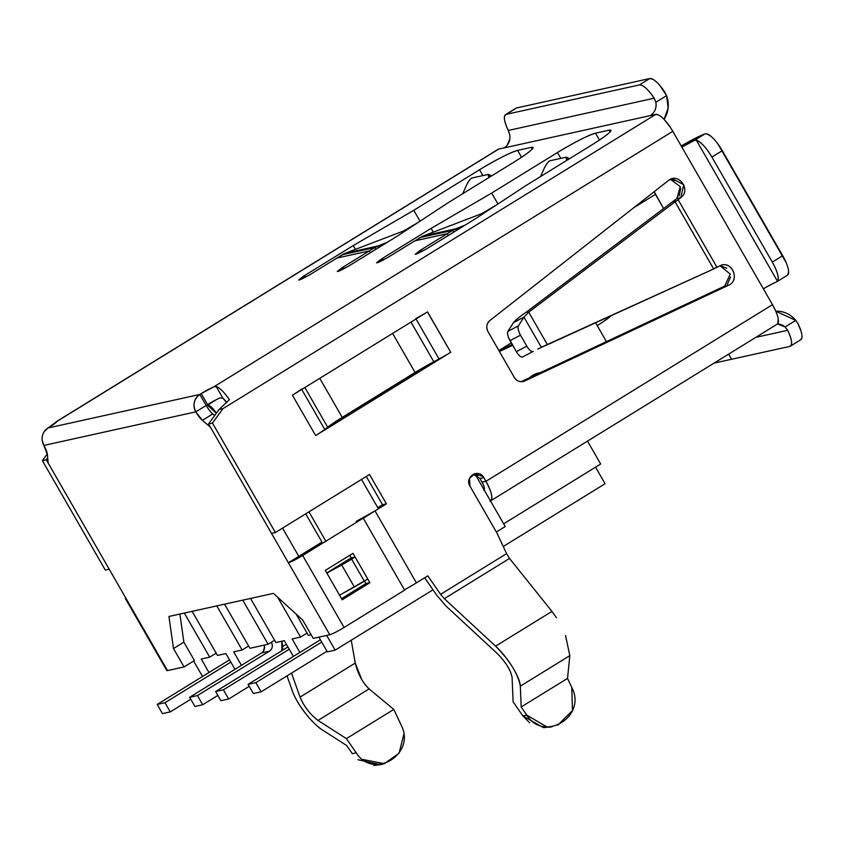 <?xml version="1.0" encoding="UTF-8"?>
<svg xmlns="http://www.w3.org/2000/svg" width="844" height="844" viewBox="0 0 844 844"><rect width="100%" height="100%" fill="white"/><g stroke="black" fill="none" stroke-linecap="round" stroke-linejoin="round"><path stroke-width="1.27" d="M505.239 526.572L475.404 474.697L505.239 526.572L496.367 532.036L505.239 526.572M413.191 373.903L412.547 374.04L413.191 373.903M305.718 513.817L321.965 542.059L298.776 556.354L282.54 528.112L298.776 556.354L282.54 528.112L298.776 556.354L302.669 555.5L363.226 518.163L404.624 590.146L344.057 627.472L302.669 555.5L363.226 518.163L404.624 590.146L344.057 627.472L302.669 555.5L298.776 556.354L321.965 542.059L305.718 513.817M307.912 512.466L359.871 480.436L307.912 512.466M378.407 508.784L361.517 479.424L378.407 508.784M363.289 518.258L375.021 510.905L363.289 518.258M326.069 541.574L309.168 512.192L326.069 541.574M503.657 523.829L600.675 464.01L503.657 523.829M587.519 441.127L600.675 464.01L587.519 441.127M193.624 661.031L202.528 676.508L193.624 661.031M209.006 672.51L201.252 659.027L209.692 657.159L184.33 613.06L209.692 657.159L216.169 653.172L209.692 657.159L201.252 659.027L209.006 672.51M212.783 413.929L214.661 415.543L212.783 413.929A12.765 3.787 58.3 0 1 206.158 405.468L195.776 411.861L43.877 445.421A12.765 3.787 58.3 0 1 47.391 454.578L48.192 463.103L126.115 598.607A12.765 1.255 150.1 0 1 125.418 598.575A12.765 1.255 150.1 0 1 125.735 597.963L167.502 670.59L184.055 666.929L173.495 648.572L168.937 616.468L273.445 593.374L302.669 620.034L313.229 638.391L329.782 634.741L210.472 427.243L202.402 420.333L212.783 413.929L202.402 420.333L195.776 411.861L43.877 445.421L47.391 454.578L48.192 463.103L167.502 670.59L184.055 666.929L173.495 648.572L168.937 616.468L273.445 593.374L302.669 620.034L313.229 638.391L329.782 634.741L210.472 427.243L202.402 420.333A12.765 3.787 58.3 0 1 195.776 411.861A12.765 12.132 -102.5 0 1 199.817 394.443L206.158 405.468L195.776 411.861C192.569 404.782 193.909 398.969 199.817 394.443L201.21 393.599L207.54 404.614L206.158 405.468L207.455 405.173L216.729 399.455L206.158 405.468L199.817 394.443L201.21 393.599A13.198 1.298 150.1 0 1 213.827 386.837L655.756 114.394L213.827 386.837L216.212 386.541L222.985 398.315L226.783 402.736M216.37 413.191L207.455 405.173A12.765 3.787 -121.7 0 1 216.37 413.201M296.086 614.031L308.355 635.363L311.13 634.751L308.355 635.363L296.086 614.031M318.895 637.146L327.356 651.863L335.142 650.144L326.681 635.426L335.142 650.144L432.993 589.819L335.142 650.144L327.356 651.863L318.895 637.146M595.548 467.175L605.074 483.739L503.256 546.501L605.074 483.739L595.548 467.175M217.478 655.44L225.918 653.572L234.98 669.334L225.918 653.572L217.478 655.44L192.126 611.341L217.478 655.44M307.047 633.084L300.569 637.083L277.634 597.193L300.569 637.083L307.047 633.084M292.129 638.95L300.569 637.083L292.129 638.95L299.884 652.433L292.129 638.95M326.997 651.23L261.144 691.827L255.859 682.648L321.712 642.052L255.859 682.648L248.073 684.368L255.859 682.648L261.144 691.827L326.997 651.23M320.055 639.995L248.073 684.368L320.055 639.995A6.383 6.066 77.5 0 0 320.403 639.763M253.358 693.546L261.144 691.827L253.358 693.546L248.073 684.368L253.358 693.546M250.541 598.438L275.904 642.537L284.344 640.67L293.396 656.432L284.344 640.67L275.904 642.537L250.541 598.438M274.595 640.258L268.107 644.257L242.755 600.158L268.107 644.257L274.595 640.258M233.704 651.853L242.144 649.996L248.632 645.998L242.144 649.996L216.792 605.897L242.144 649.996L233.704 651.853L241.458 665.336L233.704 651.853M249.94 648.276L268.107 644.257L249.94 648.276L224.578 604.177L249.94 648.276M249.212 686.351L228.682 699.001L223.407 689.822L289.26 649.226L223.407 689.822L215.621 691.542L223.407 689.822L228.682 699.001L249.212 686.351M287.593 647.169L215.621 691.542L287.593 647.169A6.383 6.066 77.5 0 0 287.941 646.937M220.896 700.72L228.682 699.001L220.896 700.72L215.621 691.542L220.896 700.72M286.401 644.246L282.466 646.673L286.401 644.246M270.755 642.622L271.441 642.474C273.055 645.998 272.38 648.899 269.426 651.178A6.383 6.066 77.5 0 0 271.441 642.474L270.755 642.622M498.878 350.555L511.295 342.896L498.878 350.555M654.184 191.693L655.429 194.342L633.802 207.677L655.429 194.342L663.627 208.605L654.174 191.704M190.786 699.254L170.266 711.903L164.981 702.725L230.834 662.129L164.981 702.725L157.195 704.445L164.981 702.725L170.266 711.903L190.786 699.254M229.178 660.071L157.195 704.445L229.178 660.071A6.383 6.066 77.5 0 0 229.526 659.839M162.481 713.634L170.266 711.903L162.481 713.634L157.195 704.445L162.481 713.634M281.812 641.229L281.822 650.724A17.028 16.173 77.5 0 0 281.812 641.229M261.629 652.897L269.426 651.178L197.443 695.561L202.718 704.74L194.932 706.46L189.657 697.281L197.443 695.561L189.657 697.281L261.629 652.897L189.657 697.281L194.932 706.46L202.718 704.74L217.847 695.414L202.718 704.74L197.443 695.561L269.426 651.178L261.629 652.897A6.383 6.066 77.5 0 0 264.109 645.143M263.476 651.125L264.51 646.789M484.108 489.826L484.108 489.826A8.514 2.521 -121.7 0 0 482.051 482.167L479.93 478.495L482.051 482.167C484.456 486.671 484.994 489.309 483.675 490.09M755.865 337.336L787.674 330.31L785.099 326.976A12.765 12.132 77.5 0 0 777.503 323.948L785.099 326.976L795.786 320.382L798.065 323.906L795.786 320.382A25.542 24.265 77.5 0 0 775.784 311.225L795.786 320.382L785.099 326.976L787.674 330.31L755.865 337.336M790.649 345.987L800.756 339.763A21.279 6.309 -121.7 0 0 798.065 323.906L800.808 330.521M789.762 346.409A21.279 6.309 -121.7 0 0 790.374 346.156A21.279 6.309 -121.7 0 0 787.674 330.31C792.041 339.647 792.738 345.017 789.762 346.409L731.6 359.259L789.762 346.409M728.646 354.121L731.6 359.259L728.646 354.121M800.534 339.9L801.8 338.17M777.693 323.716L778.263 319.37M775.604 310.824L772.482 304.663L485.944 481.312L483.834 477.641C478.791 467.914 464.105 476.976 469.992 486.176L497.021 533.176L506.6 553.632L440.6 594.324L427.802 575.851L416.408 582.877L375.01 510.894L386.415 503.868L369.524 474.486L275.397 532.522L212.466 423.076L222.932 408.665L672.805 131.326L772.482 304.663L672.805 131.326L222.932 408.665L219.029 409.53L208.573 423.941L219.029 409.53L229.336 399.687A21.279 6.309 -121.7 0 0 216.212 386.541L213.827 386.837L201.21 393.599L207.54 404.614A13.198 1.298 150.1 0 1 220.168 397.851L222.985 398.315L220.168 397.851M529.716 722.823L522.879 715.912L513.099 701.797L512.097 677.542C510.81 670.315 505.862 662.308 497.253 653.53L445.991 606.045L436.707 595.178L424.659 577.792L436.707 595.178L445.991 606.045L497.253 653.53C505.799 662.213 510.747 670.22 512.097 677.542L513.099 701.797L522.879 715.912L526.856 715.174L521.181 706.977L520.315 686.172C518.079 673.966 509.829 660.62 495.586 646.145L444.313 598.67L440.6 594.324L444.313 598.67L509.533 558.454L551.944 611.404L495.586 646.145L444.313 598.67L509.533 558.454L506.6 553.632L440.6 594.324L427.802 575.851L416.408 582.877A25.542 2.5 150.1 0 1 404.424 589.808M377.764 507.666L382.522 504.723L366.285 476.491L382.522 504.723L377.764 507.666M219.029 409.53L222.943 408.654L212.466 423.076L208.573 423.941L212.466 423.076L275.397 532.522L271.494 533.376L208.573 423.941L271.494 533.376L275.397 532.522L369.524 474.486L386.415 503.868L382.522 504.723L386.415 503.868L375.01 510.894L416.408 582.877L411.25 585.968M477.577 475.847L473.157 474.307M333.243 423.182L425.365 366.391L333.243 423.182M673.143 201.484L675.073 201.811L528.703 312.164L547.439 344.742L541.289 347.243L713.676 268.951L547.439 344.742L528.703 312.164L526.392 312.058L676.899 198.498L526.392 312.058L528.703 312.164L675.073 201.811A25.542 2.5 -29.9 0 0 675.844 201.347A25.542 2.5 -29.9 0 0 676.666 200.851L680.791 197.633C691.521 190.027 678.407 171.902 668.427 180.532L489.942 320.477C486.587 323.6 485.933 327.303 487.969 331.576L514.365 377.49C517.045 381.382 520.495 382.543 524.736 380.982L728.615 285.198C740.705 280.219 731.548 259.646 719.985 265.786L715.301 267.991L716.841 267.042L678.238 199.901L676.688 200.851L678.238 199.901L716.841 267.042A25.542 2.5 -29.9 0 1 714.457 268.487L721.124 265.343C732.603 260.912 740.03 280.588 728.615 285.198L724.711 286.053L521.138 381.699L724.711 286.053L728.615 285.198L524.736 380.982L521.434 381.71L524.736 380.982A8.514 8.092 77.5 0 1 514.365 377.49L487.969 331.576A8.514 8.092 77.5 0 1 489.942 320.477L668.427 180.532L672.32 178.685L683.756 184.752L680.791 197.633L676.899 198.498L680.791 197.633L675.844 201.347L674.018 201.442L675.844 201.347L675.073 201.811L713.676 268.951A25.542 2.5 -29.9 0 0 714.457 268.487L713.676 268.951L675.073 201.811L672.763 201.716A12.765 1.255 -29.9 0 0 672.879 201.642M679.177 195.998L680.697 188.328M675.253 180.553L670.358 179.35M727.454 284.143L730.524 277.032M726.779 268.244L720.09 265.733L730.25 274.11L724.711 286.053M524.915 715.533L526.856 715.174L546.796 726.853M551.206 726.821L543.536 727.634L522.89 715.912M556.46 617.724L551.944 611.404L495.586 646.145C507.434 656.843 520.242 677.373 520.315 686.172L569.827 655.64L567.527 678.407L521.181 706.977L520.315 686.172L569.827 655.64L567.527 678.407L571.778 687.48C587.192 716.303 543.99 742.931 526.856 715.174L521.181 706.977L567.527 678.407L571.789 687.48L572.475 710.542L557.705 725.249M322.292 431.242L324.74 429.448A21.279 2.089 -29.9 0 1 315.645 435.578L292.414 395.182L427.528 311.89L292.414 395.182L315.645 435.578L450.749 352.286L427.528 311.89A21.279 2.089 150.1 0 1 415.818 318.589M356.263 521.349L375.01 510.894M672.805 131.326A21.279 6.309 -121.7 0 0 655.756 114.394L498.667 149.103L56.843 421.483L47.929 428.003L199.817 394.443L47.929 428.003L49.659 426.937A12.765 1.255 150.1 0 0 56.843 421.483L55.862 422.654A21.279 6.309 -121.7 0 1 56.358 421.768M229.336 399.697L229.336 399.687C224.377 392.365 220.01 387.976 216.212 386.541L222.985 398.315A8.514 2.521 -121.7 0 1 226.73 402.651M42.2 440.389L43.877 445.421A12.765 12.132 -102.5 0 1 47.929 428.003L44.173 431.685M166.785 670.505L167.502 670.59A12.765 1.255 150.1 0 1 166.817 670.558L125.461 598.649M194.436 660.535L183.876 642.168L179.888 614.052L183.876 642.168L194.436 660.535L184.055 666.929L194.436 660.535M211.042 412.241L208.225 408.718M206.158 405.468L207.54 404.614M211.243 402.419L217.172 399.233M481.375 213.785L495.797 205.387L481.375 213.785M403.485 231.003L417.907 222.594L403.485 231.003M670.368 127.391L664.629 119.996M658.499 114.953L655.756 114.394L498.667 149.103A21.279 6.309 -121.7 0 0 498.055 149.346L56.537 421.536M694.264 140.505L704.951 133.922L681.245 146.001A25.542 2.5 -29.9 0 1 704.951 133.922L706.755 133.827L704.951 133.922L694.264 140.505A12.765 1.255 -29.9 0 0 681.889 147.12L694.264 140.505L696.374 140.231L777.461 281.242C779.234 277.993 777.514 271.62 772.313 262.104L711.914 157.068A21.279 6.309 -121.7 0 0 696.374 140.231C701.069 142.056 706.249 147.668 711.914 157.068L722.295 150.665L711.914 157.068L772.313 262.104L782.694 255.7L722.295 150.665A21.279 6.309 -121.7 0 0 706.755 133.827L710.532 135.968M788.591 271.705L787.842 274.838L786.471 275.671L787.842 274.838A21.279 6.309 -121.7 0 0 782.694 255.7L772.313 262.104A21.279 6.309 -121.7 0 1 777.461 281.242L696.374 140.231M763.398 288.87A12.765 1.255 -29.9 0 1 775.784 282.265L776.839 281.748M767.048 286.707L772.882 283.595M786.133 262.6L717.928 143.976M595.495 133.183L609.125 130.176C613.799 129.786 608.028 134.713 591.834 144.946L526.076 185.48L475.9 218.469L427.022 248.6C414.372 255.584 412.315 256.038 420.861 249.961L447.246 233.693L414.784 240.867L388.398 257.135C375.749 264.119 373.692 264.573 382.237 258.496L431.115 228.365L491.672 193.076L557.43 152.542C574.859 142.045 587.551 135.589 595.495 133.183L599.451 140.062L595.495 133.183A34.055 3.344 -29.9 0 0 557.43 152.542L560.785 158.387L557.43 152.542L491.672 193.076L497.939 203.974L491.672 193.076L431.115 228.365L433.246 232.068L431.115 228.365L382.237 258.496L376.561 262.853L387.333 257.779L414.784 240.867L447.246 233.693L448.28 235.497L447.246 233.693L452.69 230.338L453.724 232.142L452.69 230.338L420.238 237.512L414.784 240.867L423.308 235.972L455.771 228.798A21.279 20.224 77.5 0 0 452.69 230.338L465.097 225.126L455.771 228.798L456.404 230.486L455.771 228.798L423.308 235.972A21.279 20.224 77.5 0 0 420.238 237.512L452.69 230.338L420.861 249.961L415.185 254.318L425.956 249.244L475.9 218.469L526.076 185.48L591.834 144.946A34.055 3.344 -29.9 0 0 610.972 130.261A34.055 3.344 -29.9 0 0 609.125 130.176L595.495 133.183M531.235 147.383C535.898 147.004 530.137 151.92 513.933 162.153L448.185 202.687L398.009 235.676L349.131 265.807C336.471 272.802 334.414 273.256 342.959 267.179L369.345 250.911L336.893 258.074L310.508 274.342C297.858 281.337 295.801 281.791 304.336 275.703L353.225 245.572L413.782 210.293L479.529 169.76C496.968 159.252 509.66 152.796 517.604 150.39L531.235 147.383L517.604 150.39A34.055 3.344 -29.9 0 0 479.529 169.76L482.895 175.594L479.529 169.76L413.782 210.293L420.048 221.191L413.782 210.293L353.225 245.572L355.345 249.275L353.225 245.572L304.336 275.703L298.671 280.06L309.442 274.996L336.893 258.074L369.345 250.911L370.389 252.704L369.345 250.911L374.799 247.545L375.833 249.349L374.799 247.545L342.337 254.719L336.893 258.074L345.418 253.179L377.869 246.005A21.279 20.224 77.5 0 0 374.799 247.545L387.206 242.333L377.869 246.005L378.513 247.703L377.869 246.005L345.418 253.179A21.279 20.224 77.5 0 0 342.337 254.719L374.799 247.545L342.959 267.179L337.294 271.525L348.066 266.461L398.009 235.676L448.185 202.687L513.933 162.153A34.055 3.344 -29.9 0 0 533.07 147.478A34.055 3.344 -29.9 0 0 531.235 147.383L532.226 149.103L531.235 147.383M414.531 224.82L406.133 229.99L414.531 224.82M507.191 145.168L509.829 138.88M659.987 85.613L666.549 95.636L664.597 91.817A21.279 6.309 -121.7 0 0 649.796 78.524L516.591 107.958L506.21 114.351A21.279 6.309 -121.7 0 0 505.598 114.605A21.279 6.309 -121.7 0 0 508.299 130.451L509.681 134.523A12.765 12.132 -102.5 0 1 504.121 147.9M652.95 79.304L649.796 78.524L516.591 107.958A21.279 6.309 -121.7 0 0 515.979 108.201L505.82 114.467M509.681 134.523L508.299 130.451L654.216 98.21L655.862 102.219A12.765 12.132 -102.5 0 1 650.302 115.596C654.87 112.421 656.727 107.958 655.862 102.219L666.549 95.636L655.862 102.219L654.216 98.21C648.065 89.274 643.139 84.843 639.404 84.927L506.21 114.351C503.246 115.744 503.942 121.114 508.299 130.451L654.216 98.21A21.279 6.309 -121.7 0 0 639.404 84.927L649.796 78.524L639.404 84.927L506.21 114.351L515.705 108.37M666.549 95.636L668.153 107.926L664.049 119.384A25.542 24.265 -102.5 0 0 666.549 95.636M498.667 149.103L56.843 421.483M47.296 453.903L42.39 460.655L46.283 459.79L47.697 457.849L46.283 459.79L42.39 460.655L47.296 453.903M105.321 570.09L42.39 460.655L105.321 570.09L109.214 569.236L46.283 459.79L109.214 569.236L105.321 570.09M498.983 350.745L512.234 344.531L498.983 350.745M354.237 753.249L352.37 753.734L346.694 745.526L322.334 729.912C310.908 722.401 296.655 703.506 292.414 691.036L287.023 675.875L292.414 691.036C296.603 703.548 312.058 723.667 322.334 729.912L346.694 745.526L352.37 753.724L356.189 752.742L346.409 738.627L318.009 720.428C310.181 714.509 304.199 706.734 300.053 697.102L291.528 673.101L300.053 697.102L355.25 663.067L351.241 640.216L355.25 663.067L300.053 697.102C303.977 706.47 309.959 714.246 318.009 720.428L346.409 738.627L393.81 709.414L369.092 688.926L365.178 684.706M283.257 649.848L282.413 647.496L283.257 649.848M362.741 759.452L384.326 763.683L399.064 753.217L403.748 734.649M383.334 763.936L380.507 764.675L357.983 759.727M381.034 764.537L373.818 765.476M401.132 725.038L393.81 709.414L401.132 725.038C416.503 753.871 373.343 780.478 356.189 752.742L346.409 738.627L393.81 709.414L369.092 688.926L318.009 720.428L369.092 688.926C362.477 682.427 357.867 673.807 355.25 663.067L361.728 679.515M595.611 322.777L606.298 341.377L604.177 342.685L606.298 341.377L595.611 322.777M499.426 351.515L512.677 345.291L499.426 351.515M601.097 323.136L607.775 318.515M610.951 315.783A25.542 2.5 150.1 0 1 597.225 325.584M714.013 363.142L731.6 359.259L714.013 363.142M537.501 373.28L539.021 372.921M529.388 377.827A21.279 20.224 -102.5 0 1 538.451 373.037L540.561 372.573M610.117 131.896L609.125 130.176L610.117 131.896M421.8 251.607L420.861 249.961L421.8 251.607M383.176 260.131L382.237 258.496L383.176 260.131M485.268 212.308L423.308 235.972L485.268 212.308M566.683 160.444A8.514 2.099 -63.3 0 0 566.546 157.248A8.514 2.099 -63.3 0 0 566.102 157.206L549.887 160.793C548.104 161.615 546.11 164.348 543.916 169.011L540.593 176.533L543.916 169.011A8.514 2.099 -63.3 0 1 549.887 160.793L566.102 157.206L566.683 160.455M343.909 268.814L342.959 267.179L343.909 268.814M305.285 277.349L304.336 275.703L305.285 277.349M521.56 157.279L517.604 150.39L521.56 157.279M407.367 229.526L345.418 253.179L407.367 229.526M488.507 209.639L488.17 210.399L488.507 209.639M488.792 177.662A8.514 2.099 -63.3 0 0 488.655 174.455A8.514 2.099 -63.3 0 0 488.212 174.423L471.996 178C470.203 178.822 468.22 181.565 466.015 186.218L462.691 193.74L466.015 186.218A8.514 2.099 -63.3 0 1 471.996 178L488.212 174.423L488.781 177.662M173.495 648.572L183.876 642.168L173.495 648.572M339.372 630.225L344.057 627.472A12.765 1.255 -29.9 0 1 329.782 634.741L332.262 633.833M288.395 562.758A12.765 1.255 -29.9 0 0 302.669 555.5C296.16 559.424 291.402 561.84 288.395 562.758L298.776 556.354L288.395 562.758M325.299 570.396L342.189 599.778L369.883 582.708L352.982 553.326L325.299 570.396L352.982 553.326L369.883 582.708L365.979 583.573L364.524 581.031L365.979 583.573L369.883 582.708L342.189 599.778L325.299 570.396M341.535 598.639L365.979 583.573L341.535 598.639M351.199 557.863L349.743 555.331L351.199 557.863L326.755 572.928L351.199 557.863L355.092 556.998L351.199 557.863M298.776 556.354L321.965 542.059L298.776 556.354M339.562 595.199L367.762 579.037L355.092 556.998L367.762 579.037L364.302 581.168L351.632 559.139L355.092 556.998L351.632 559.139L364.302 581.168A25.542 2.5 150.1 0 1 354.353 586.991L339.562 595.199M326.892 573.16L351.632 559.139A25.542 2.5 150.1 0 1 341.683 564.952L354.353 586.991L341.683 564.952L326.892 573.16M490.491 500.935A21.279 6.309 -121.7 0 0 490.617 500.861A21.279 6.309 -121.7 0 0 485.944 481.312L482.051 482.167L485.944 481.312L483.834 477.641L479.93 478.495L483.834 477.641L483.116 476.586L474.592 473.695M490.617 500.861L777.155 324.212A21.279 6.309 -121.7 0 0 772.482 304.663L485.944 481.312C491.968 492.527 493.318 499.131 490.005 501.104M473.21 474.275L479.93 478.495M551.944 611.404L509.533 558.454L506.6 553.632L497.021 533.176L469.992 486.176L469.433 478.442L475.077 473.589M569.827 655.64L565.522 635.49M324.74 429.448L301.73 389.432L324.74 429.448L327.662 427.191L324.74 429.448M292.488 395.129L292.414 395.182A21.279 2.089 -29.9 0 0 301.508 389.052M427.444 311.932L450.749 352.286L319.148 433.352M304.853 387.512L327.662 427.191L304.853 387.512M342.231 417.39L415.079 372.478L392.608 333.412L415.079 372.478L342.231 417.39L319.76 378.323L342.231 417.39A34.055 3.344 -29.9 0 0 327.662 427.191M421.156 368.817L427.623 365.125M446.94 354.575L450.749 352.286A21.279 2.089 150.1 0 1 439.038 358.985L416.029 318.969L439.038 358.985L433.816 361.749L410.996 322.07L433.816 361.749A34.055 3.344 -29.9 0 0 415.079 372.478M433.816 361.749L442.9 356.885M331.587 424.332L336.598 420.945M528.703 312.164L523.955 317.101L541.289 347.243L523.955 317.101L513.468 322.587L523.955 317.101L528.703 312.164M526.392 312.058C519.978 316.458 515.663 319.971 513.468 322.587L507.951 331.333L513.468 322.587C515.663 319.971 519.967 316.458 526.392 312.058M518.163 354.332L516.328 351.653A8.514 3.197 62.4 0 0 522.668 356.928L533.155 351.442C531.382 351.895 529.272 350.144 526.814 346.156A8.514 3.197 62.4 0 0 533.155 351.442L522.668 356.928L521.286 356.917M507.55 333.085L507.951 331.333A8.514 3.197 62.4 0 0 510.008 340.659L516.328 351.653L526.814 346.156L516.328 351.653L508.584 337.695M522.668 356.928L533.155 351.442L522.668 356.928M526.814 346.156L520.495 335.173C518.258 330.964 517.562 327.862 518.438 325.847L523.955 317.101L518.438 325.847A8.514 3.197 62.4 0 0 520.495 335.173L526.814 346.156M510.008 340.659L520.495 335.173L510.008 340.659M507.951 331.333L518.438 325.847L507.951 331.333M672.795 201.716L676.688 200.851L672.795 201.716M676.899 198.498L680.253 186.598L670.431 179.318M549.275 727.243L552.166 726.705M787.23 275.344L776.691 281.833M569.489 158.725L566.662 157.3M491.588 175.932L488.771 174.518M543.789 346.24L537.723 349.121"/></g></svg>

